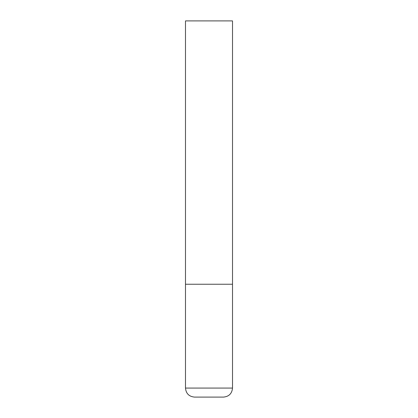 <?xml version="1.0" encoding="UTF-8"?>
<svg xmlns="http://www.w3.org/2000/svg" width="418" height="418" viewBox="0 0 418 418"><rect width="100%" height="100%" fill="white"/><g stroke="black" fill="none" stroke-linecap="round" stroke-linejoin="round"><path stroke-width="0.63" d="M232.512 388.071L232.512 284.24L185.487 284.24L232.512 284.24L232.512 20.9L185.487 20.9L185.487 388.071C186.02 393.552 189.03 396.562 194.516 397.1L223.484 397.1C228.97 396.562 231.98 393.552 232.512 388.071L185.487 388.071"/></g></svg>
